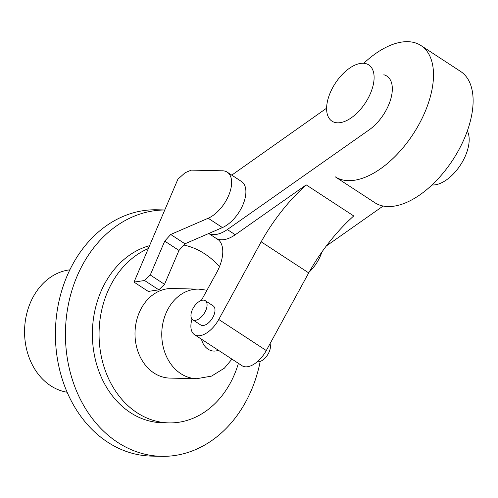 <?xml version="1.0" encoding="UTF-8"?>
<svg xmlns="http://www.w3.org/2000/svg" width="498" height="498" viewBox="0 0 498 498"><rect width="100%" height="100%" fill="white"/><g stroke="black" fill="none" stroke-linecap="round" stroke-linejoin="round"><path stroke-width="0.75" d="M467.305 130.98A33.596 17.953 123.2 0 1 460.787 164.521A33.596 17.953 123.2 0 1 432.731 184.982A33.596 17.953 123.2 0 1 432.021 184.951M363.061 63.252A33.596 17.953 -56.8 0 0 332.589 87.835A33.596 17.953 -56.8 0 0 331.973 121.157A33.596 17.953 -56.8 0 0 337.656 122.819A33.596 17.953 -56.8 0 0 368.134 98.237A33.596 17.953 -56.8 0 0 368.744 64.914A33.596 17.953 -56.8 0 0 363.061 63.252M170.714 234.477L164.72 241.119L150.265 275.002L144.569 280.511L134.012 282.105L148.267 291.43L158.831 289.836L164.527 284.327L178.981 250.444L184.976 243.802L222.444 227.567A27.577 14.735 -56.8 0 0 243.068 204.454A27.577 14.735 -56.8 0 0 241.493 181.484L227.231 172.159A27.577 14.735 123.2 0 1 228.806 195.129A27.577 14.735 123.2 0 1 208.183 218.242L170.714 234.477L184.976 243.802M134.012 282.105L177.917 179.168L185.051 172.781L191.226 170.117L221.834 170.795A27.577 14.735 123.2 0 1 227.231 172.159M144.569 280.511L158.831 289.836M150.265 275.002L164.527 284.327M164.72 241.119L178.981 250.444M309.14 272.12A27.577 14.735 -56.8 0 0 321.901 252.007M420.991 45.555L460.606 71.457A78.398 41.888 123.2 0 1 459.175 149.207A78.398 41.888 123.2 0 1 388.06 206.564A78.398 41.888 123.2 0 1 374.801 202.68L335.185 176.778A78.398 41.888 -56.8 0 0 348.451 180.662A78.398 41.888 -56.8 0 0 419.559 123.305A78.398 41.888 -56.8 0 0 420.991 45.555A78.398 41.888 -56.8 0 0 407.731 41.67A78.398 41.888 -56.8 0 0 363.777 63.283M257.341 361.716A11.41 6.094 -56.8 0 0 269.206 351.831A11.41 6.094 -56.8 0 0 269.984 343.801M192.763 319.784L200.688 324.964A11.41 6.094 -56.8 0 0 213.742 315.57A11.41 6.094 -56.8 0 0 213.175 305.865L205.251 300.686A11.41 6.094 123.2 0 1 205.823 310.385A11.41 6.094 123.2 0 1 194.693 320.351A11.41 6.094 123.2 0 1 192.763 319.784A11.41 6.094 123.2 0 1 192.197 310.086A11.41 6.094 123.2 0 1 205.251 300.686M217.688 239.227L217.122 238.853A33.901 18.115 -56.8 0 0 235.255 234.745L306.189 184.876A126.187 67.429 -56.8 0 0 261.164 241.816L308.704 272.898A126.187 67.429 123.2 0 1 353.729 215.958L306.189 184.876M201.335 300.45L216.269 273.334A33.609 17.959 -56.8 0 0 217.408 239.034A33.609 17.959 -56.8 0 0 217.122 238.853M261.164 241.816L218.759 319.467A22.696 12.126 123.2 0 1 194.494 334.637L242.034 365.725A22.696 12.126 -56.8 0 0 266.293 350.548L308.704 272.898M194.494 334.637A22.696 12.126 123.2 0 1 192.004 319.094M326.296 245.993L383.136 206.035M383.821 74.768A34.157 18.252 123.2 0 1 386.878 76.101A34.157 18.252 123.2 0 1 390.208 100.833A34.157 18.252 123.2 0 1 369.199 129.829L227.331 229.566A33.901 18.115 123.2 0 1 208.799 233.481M231.769 175.122L326.62 108.178M206.975 290.209L198.727 289.126A44.795 35.931 91.3 0 0 198.69 289.126L171.935 288.529A44.795 35.931 91.3 0 0 136.203 322.262A44.795 35.931 91.3 0 0 153.994 373.027A44.795 35.931 91.3 0 0 169.936 378.1L196.698 378.698A44.795 35.931 91.3 0 0 196.729 378.698L211.544 376.108L224.386 368.165L231.944 359.126M67.13 392.237A61.596 49.402 -88.7 0 1 50.678 385.763A61.596 49.402 -88.7 0 1 25.585 319.293A61.596 49.402 -88.7 0 1 69.857 269.835M164.77 209.988A123.193 98.803 91.3 0 0 68.456 304.104A123.193 98.803 91.3 0 0 117.665 442.373A123.193 98.803 91.3 0 0 161.508 456.33A123.193 98.803 91.3 0 0 260.205 361.417M161.508 456.33L151.473 456.106A123.193 98.803 -88.7 0 1 107.636 442.149A123.193 98.803 -88.7 0 1 58.702 302.541A123.193 98.803 -88.7 0 1 156.957 209.783L164.782 209.957M148.317 248.564A89.596 71.861 91.3 0 0 99.326 326.564A89.596 71.861 91.3 0 0 137.056 412.742A89.596 71.861 91.3 0 0 168.94 422.889A89.596 71.861 91.3 0 0 238.405 363.347M219.481 266.66A89.596 71.861 91.3 0 0 204.815 253.893A89.596 71.861 91.3 0 0 183.862 245.035M168.94 422.889L162.255 422.74A89.596 71.861 -88.7 0 1 130.37 412.593A89.596 71.861 -88.7 0 1 93.107 321.322A89.596 71.861 -88.7 0 1 149.556 245.657M208.183 218.242L222.444 227.567M218.759 319.467L266.293 350.548M227.331 229.566L235.255 234.745M198.69 289.126A44.795 35.931 91.3 0 0 166.002 313.192A44.795 35.931 91.3 0 0 180.755 373.625A44.795 35.931 91.3 0 0 196.698 378.698M201.478 339.2A16.801 13.477 91.3 0 0 208.046 349.179A16.801 13.477 91.3 0 0 218.41 350.275M208.73 233.512L218.647 239.992"/></g></svg>
